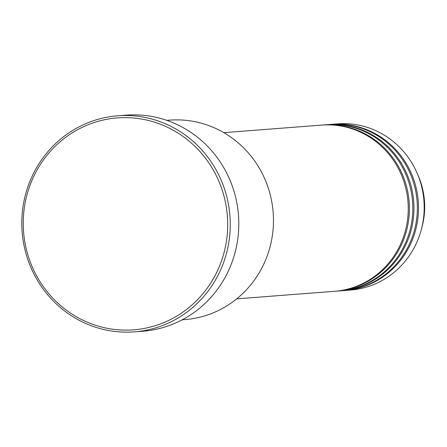 <?xml version="1.0" encoding="UTF-8"?>
<svg xmlns="http://www.w3.org/2000/svg" width="447" height="447" viewBox="0 0 447 447"><rect width="100%" height="100%" fill="white"/><g stroke="black" fill="none" stroke-linecap="round" stroke-linejoin="round"><path stroke-width="0.67" d="M236.703 298.864L334.512 291.293A83.349 80.158 -94.4 0 0 403.937 181.672A83.349 80.158 -94.4 0 0 321.65 125.093L223.841 132.664M335.082 291.243A83.349 80.158 -94.4 0 0 335.652 291.204A83.349 80.158 -94.4 0 0 405.077 181.583A83.349 80.158 -94.4 0 0 322.79 125.004A83.349 80.158 -94.4 0 0 322.22 125.048M335.652 291.204L339.066 290.941A83.349 80.158 -94.4 0 0 408.491 181.32A83.349 80.158 -94.4 0 0 326.204 124.741L322.79 125.004M339.636 290.891A83.349 80.158 -94.4 0 0 340.206 290.852A83.349 80.158 -94.4 0 0 409.631 181.231A83.349 80.158 -94.4 0 0 327.344 124.652A83.349 80.158 -94.4 0 0 326.774 124.696M340.206 290.852L343.62 290.589A83.349 80.158 -94.4 0 0 413.045 180.968A83.349 80.158 -94.4 0 0 330.758 124.389L327.344 124.652M344.19 290.539A83.349 80.158 -94.4 0 0 344.76 290.5A83.349 80.158 -94.4 0 0 414.185 180.879A83.349 80.158 -94.4 0 0 331.897 124.3A83.349 80.158 -94.4 0 0 331.328 124.344M182.253 319.795L184.98 319.583A100.016 96.189 -94.4 0 0 268.284 188.042A100.016 96.189 -94.4 0 0 169.542 120.148L166.815 120.36M222.181 190.064A106.269 102.201 -94.4 0 0 92.35 123.154A106.269 102.201 -94.4 0 0 28.753 257.684A106.269 102.201 -94.4 0 0 158.584 324.595A106.269 102.201 -94.4 0 0 222.181 190.064M27.423 258.305A108.353 104.207 85.6 0 1 117.673 115.801A108.353 104.207 85.6 0 1 224.645 189.355A108.353 104.207 85.6 0 1 134.396 331.858A108.353 104.207 85.6 0 1 27.423 258.305M134.396 331.858L142.934 331.199A108.353 104.207 -94.4 0 0 233.183 188.695A108.353 104.207 -94.4 0 0 126.21 115.142L117.673 115.801M344.76 290.5L350.454 290.058A83.349 80.158 -94.4 0 0 421.376 229.345A83.349 80.158 -94.4 0 0 419.873 180.437A83.349 80.158 -94.4 0 0 417.012 172.939A83.349 80.158 -94.4 0 0 337.586 123.858L331.897 124.3M418.236 175.744L420.806 182.477C425.477 196.998 425.93 211.632 422.158 226.383A74.828 71.967 -94.4 0 0 420.806 182.477A74.828 71.967 -94.4 0 0 418.236 175.744L417.012 172.939M422.158 226.383L421.376 229.345"/></g></svg>
